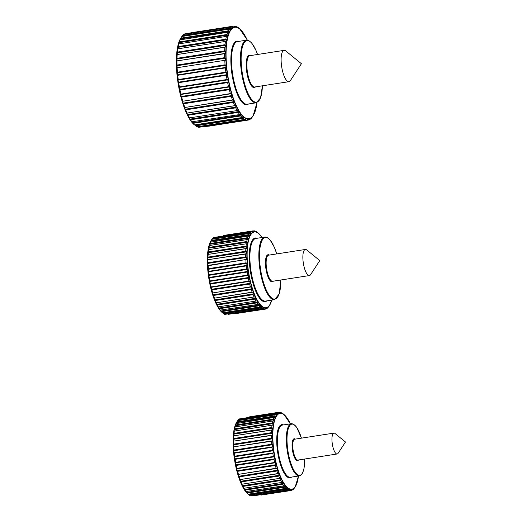 <?xml version="1.0" encoding="UTF-8"?>
<svg xmlns="http://www.w3.org/2000/svg" width="522" height="522" viewBox="0 0 522 522"><rect width="100%" height="100%" fill="white"/><g stroke="black" fill="none" stroke-linecap="round" stroke-linejoin="round"><path stroke-width="0.78" d="M272.138 447.315L272.053 447.321A39.607 12.234 81.2 0 0 272.412 450.336L234.685 456.189L234.437 456.783L273.123 450.773L273.424 452.868L272.862 453.468A39.607 12.234 81.2 0 0 273.371 456.476L235.65 462.335L235.402 462.838L274.096 456.835L274.494 458.897L273.972 459.569A39.607 12.234 81.2 0 0 274.611 462.492L275.342 462.753L275.831 464.737L237.145 470.74L237.627 471.32L275.348 465.461L275.831 464.737M274.755 462.459L236.89 468.351L236.655 468.763L275.342 462.753M275.348 465.461A39.607 12.234 81.2 0 0 276.112 468.234L238.156 474.4L276.843 468.391L277.41 470.244L238.717 476.253L239.239 476.867L276.96 471.007L277.41 470.244M276.96 471.007A39.607 12.234 81.2 0 0 277.828 473.565L239.859 479.62L278.552 473.611L279.179 475.288L240.492 481.297L241.047 481.93L278.768 476.077L279.179 475.288M278.768 476.077A39.607 12.234 81.2 0 0 279.714 478.348L241.993 484.201L280.425 478.282L281.104 479.744L242.417 485.754L243.011 486.393L280.732 480.534L281.104 479.744M280.732 480.534A39.607 12.234 81.2 0 0 281.736 482.465L243.931 488.266M281.834 482.387L282.428 482.295L283.133 483.502L244.446 489.505L245.072 490.132L282.793 484.279L283.133 483.502M282.793 484.279A39.607 12.234 81.2 0 0 283.831 485.819L245.901 491.528M284.098 485.597L285.221 486.465L246.534 492.468L247.187 493.068L284.914 487.209L285.221 486.465M284.914 487.209A39.607 12.234 81.2 0 0 285.952 488.331L286.5 487.92M286.356 487.979L287.315 488.559L248.622 494.569L249.307 495.117L287.028 489.258L287.315 488.559M287.028 489.258A39.607 12.234 81.2 0 0 288.053 489.93L288.62 489.44M288.555 489.46L289.358 489.74L250.671 495.75L259.715 494.536L260.439 494.889A39.607 12.234 81.2 0 0 261.281 495.045L290.069 490.576A39.607 12.234 81.2 0 1 289.09 490.38L289.358 489.74M293.103 489.264L291.968 490.262A39.607 12.234 81.2 0 1 291.054 490.536L291.302 489.982L290.069 490.576M292.3 489.825L292.868 489.734A39.607 12.234 81.2 0 0 293.684 488.99L294.715 487.613M294.428 487.998L294.48 487.985A39.607 12.234 81.2 0 0 294.597 487.816L295.224 486.856A38.706 11.954 81.2 0 0 298.46 476.031A38.334 11.843 -98.8 0 1 277.306 467.262A38.334 11.843 -98.8 0 1 280.451 413.333A38.334 11.843 -98.8 0 1 290.343 423.844M290.356 423.844A38.706 11.954 81.2 0 0 283.988 414.507L282.813 413.554A39.607 12.234 81.2 0 0 281.795 412.889L282.148 413.222L281.488 412.935M282.148 413.222L280.751 412.439A39.607 12.234 81.2 0 0 279.772 412.236L280.164 412.661L278.787 412.276A39.607 12.234 81.2 0 0 277.88 412.55L278.304 413.052L277.645 413.411M276.158 413.822L238.437 419.681L237.934 420.386L276.621 414.383L276.158 413.822A39.607 12.234 81.2 0 1 276.98 413.085L277.678 413.411M276.621 414.383L275.923 415.081M274.65 416.021L236.929 421.874L236.466 422.631L275.159 416.621L274.65 416.021A39.607 12.234 81.2 0 1 275.362 414.827L276.027 415.081M275.159 416.621L274.383 417.646M236.075 423.596L273.985 417.476A39.607 12.234 81.2 0 0 273.404 419.088L273.946 419.721L273.593 420.967L273.084 421.045M235.044 426.95L272.869 420.96A39.607 12.234 81.2 0 0 272.432 422.951L273.013 423.596L272.765 425.091L272.06 425.195A39.607 12.234 81.2 0 0 271.773 427.518L272.386 428.151L272.243 429.86L233.556 435.863L271.557 430.076A39.607 12.234 81.2 0 0 271.433 432.666L272.079 433.28L272.053 435.152L233.36 441.162L271.394 435.478A39.607 12.234 81.2 0 0 271.433 438.284L272.106 438.852L272.19 440.849L233.497 446.858L271.557 441.279L272.19 440.849L271.557 441.279A39.607 12.234 81.2 0 0 271.76 444.222L272.451 444.731L272.647 446.806L233.96 452.809L234.326 453.181L272.053 447.321L272.647 446.806M273.123 450.773L272.412 450.336M274.096 456.835L273.411 456.469M334.041 433.097A10.564 3.262 -98.8 0 1 335.065 433.514L345.479 442.01L338.132 453.259A10.564 3.262 -98.8 0 1 337.173 453.983A10.564 3.262 -98.8 0 1 332.325 444.046A10.564 3.262 -98.8 0 1 333.93 433.11A10.564 3.262 -98.8 0 1 334.041 433.097M272.862 453.468L235.141 459.327L234.437 456.783M262.246 494.902L291.054 490.536M278.787 412.276L249.999 416.745A39.607 12.234 81.2 0 0 249.209 416.974L277.88 412.55M248.609 417.496L248.916 417.045M271.76 444.222L234.039 450.075L233.765 450.74L234.326 453.181A39.607 12.234 -98.8 0 0 234.685 456.189M271.433 438.284L233.706 444.137L233.497 446.858L233.836 447.132A39.607 12.234 -98.8 0 0 234.039 450.075M271.433 432.666L233.712 438.526L233.667 441.338A39.607 12.234 -98.8 0 0 233.706 444.137M271.773 427.518L234.052 433.371L233.836 435.935A39.607 12.234 -98.8 0 0 233.712 438.526M272.06 425.195L234.071 431.1L234.326 429.599L273.013 423.596M234.326 429.599L234.711 428.81L272.432 422.951M273.404 419.088L235.676 424.947L235.148 426.82A39.607 12.234 -98.8 0 0 234.711 428.81M236.466 422.631L236.257 423.335A39.607 12.234 -98.8 0 0 235.676 424.947M275.362 414.827L237.64 420.686A39.607 12.234 -98.8 0 0 237.53 420.856A39.607 12.234 -98.8 0 0 236.929 421.874M276.98 413.085L239.252 418.938A39.607 12.234 -98.8 0 0 238.437 419.681M278.918 412.373L279.772 412.236M253.137 495.208L253.868 495.783L260.126 494.81L255.134 495.587M249.307 495.117A39.607 12.234 -98.8 0 0 250.325 495.783L288.053 489.93M289.09 490.38L260.132 494.876M247.187 493.068A39.607 12.234 -98.8 0 0 248.231 494.184L285.952 488.331M245.072 490.132A39.607 12.234 -98.8 0 0 246.11 491.678L246.534 492.468M243.011 486.393A39.607 12.234 -98.8 0 0 244.009 488.324L244.446 489.505M241.047 481.93A39.607 12.234 -98.8 0 0 241.993 484.201L242.417 485.754M239.239 476.867A39.607 12.234 -98.8 0 0 240.107 479.418L240.492 481.297M237.627 471.32A39.607 12.234 -98.8 0 0 238.391 474.093L238.717 476.253M273.972 459.569L236.244 465.422A39.607 12.234 -98.8 0 0 236.89 468.351L237.145 470.74M274.494 458.897L235.807 464.9L236.244 465.422M235.141 459.327A39.607 12.234 -98.8 0 0 235.65 462.335L235.807 464.9M247.904 493.949L247.976 494.04A38.55 11.908 81.2 0 1 234.443 459.243A38.55 11.908 81.2 0 1 236.792 421.978L237.53 420.856M237.406 421.058L237.934 420.386M234.052 433.371A39.607 12.234 -98.8 0 1 234.332 431.055M246.443 265.9L246.358 265.907A39.607 12.234 81.2 0 0 246.717 268.921L208.989 274.774L208.735 275.368L247.428 269.359L247.728 271.453L247.167 272.053A39.607 12.234 81.2 0 0 247.676 275.061L209.948 280.914L209.707 281.423L248.4 275.414L248.798 277.476L248.276 278.148A39.607 12.234 81.2 0 0 248.916 281.077L249.647 281.338L250.136 283.315L211.449 289.325L211.932 289.899L249.653 284.046L250.136 283.315M249.059 281.038L211.195 286.93L210.96 287.341L249.647 281.338M249.653 284.046A39.607 12.234 81.2 0 0 250.416 286.819L212.454 292.986L251.147 286.976L251.715 288.829L213.022 294.832L213.544 295.452L251.265 289.593L251.715 288.829M251.265 289.593A39.607 12.234 81.2 0 0 252.133 292.15L214.164 298.206L252.857 292.196L253.483 293.873L214.796 299.882L215.351 300.515L253.072 294.662L253.483 293.873M253.072 294.662A39.607 12.234 81.2 0 0 254.018 296.933L216.297 302.786L254.729 296.868L255.408 298.33L216.721 304.333L217.315 304.978L255.036 299.119L255.408 298.33M255.036 299.119A39.607 12.234 81.2 0 0 256.041 301.05L218.235 306.851M256.139 300.966L256.733 300.874L257.437 302.081L218.751 308.091L219.377 308.717L257.098 302.858L257.437 302.081M257.098 302.858A39.607 12.234 81.2 0 0 258.136 304.404L220.206 310.114M258.403 304.182L259.525 305.044L220.839 311.053L221.491 311.647L259.219 305.794L259.525 305.044M259.219 305.794A39.607 12.234 81.2 0 0 260.256 306.91L260.804 306.505M260.661 306.558L261.62 307.145L222.927 313.154L223.612 313.702L261.333 307.843L261.62 307.145M261.333 307.843A39.607 12.234 81.2 0 0 262.357 308.509L262.918 308.026M262.86 308.039L263.662 308.326L224.975 314.335L234.019 313.115L234.737 313.474A39.607 12.234 81.2 0 0 235.585 313.631L264.373 309.161A39.607 12.234 81.2 0 1 263.395 308.965L263.662 308.326M267.408 307.849L266.272 308.848A39.607 12.234 81.2 0 1 265.359 309.122L265.607 308.561L264.373 309.161M266.598 308.404L267.173 308.319A39.607 12.234 81.2 0 0 267.988 307.575L269.019 306.199M268.732 306.577L268.784 306.571A39.607 12.234 81.2 0 0 268.902 306.401L269.528 305.442A38.706 11.954 81.2 0 0 271.721 300.117L269.528 305.442A38.706 11.954 81.2 0 1 265.261 308.15A38.706 11.954 81.2 0 1 247.983 269.828A38.706 11.954 81.2 0 1 254.553 231.572A38.706 11.954 81.2 0 1 258.292 233.086L257.914 232.779M257.92 232.779L257.118 232.14A39.607 12.234 81.2 0 0 256.1 231.474L256.452 231.807L255.787 231.52M256.452 231.807L255.056 231.018A39.607 12.234 81.2 0 0 254.077 230.822L254.468 231.246L253.092 230.861A39.607 12.234 81.2 0 0 252.185 231.135L252.609 231.631L251.95 231.996M250.462 232.407L212.741 238.26L212.239 238.972L250.925 232.962L250.462 232.407A39.607 12.234 81.2 0 1 251.284 231.664L252.009 231.983M250.925 232.962L250.227 233.66M248.955 234.606L211.234 240.459L210.771 241.21L249.464 235.207L248.955 234.606A39.607 12.234 81.2 0 1 249.666 233.412L250.332 233.667M249.464 235.207L248.687 236.231M210.379 242.175L248.283 236.061A39.607 12.234 81.2 0 0 247.709 237.673L248.25 238.3L247.891 239.552L247.389 239.631M209.348 245.536L247.174 239.546A39.607 12.234 81.2 0 0 246.736 241.536L247.317 242.175L247.063 243.676L246.371 243.781M246.736 241.536L209.015 247.389L208.376 249.679L246.364 243.781A39.607 12.234 81.2 0 0 246.077 246.097L246.691 246.736L246.547 248.439L207.86 254.449L245.862 248.661A39.607 12.234 81.2 0 0 245.738 251.252L246.384 251.865L246.358 253.738L207.665 259.747L245.699 254.064A39.607 12.234 81.2 0 0 245.738 256.87L246.41 257.437L246.488 259.434L207.802 265.437L208.141 265.718L246.488 259.434L245.862 259.858A39.607 12.234 81.2 0 0 246.064 262.807L246.756 263.316L246.952 265.385L208.265 271.394L208.63 271.76L246.358 265.907L246.952 265.385M247.428 269.359L246.717 268.921M248.4 275.414L247.715 275.055M305.487 249.457A13.2 4.078 -98.8 0 1 306.766 249.973L319.784 260.589L310.597 274.65A13.2 4.078 -98.8 0 1 309.396 275.564A13.2 4.078 -98.8 0 1 303.341 263.14A13.2 4.078 -98.8 0 1 305.344 249.47A13.2 4.078 -98.8 0 1 305.487 249.457M247.167 272.053L209.446 277.913L208.735 275.368M229.439 314.166L234.43 313.402L228.173 314.361L227.442 313.787M222.914 236.075L223.514 235.552A39.607 12.234 81.2 0 1 224.303 235.331L253.092 230.861M246.064 262.807L208.343 268.66L208.069 269.319L208.63 271.76A39.607 12.234 -98.8 0 0 208.989 274.774M245.738 256.87L208.01 262.723L207.802 265.437L208.141 265.718A39.607 12.234 -98.8 0 0 208.343 268.66M245.738 251.252L208.017 257.111L207.971 259.917A39.607 12.234 -98.8 0 0 208.01 262.723M246.077 246.097L208.356 251.956L208.141 254.514A39.607 12.234 -98.8 0 0 208.017 257.111M247.709 237.673L209.981 243.526L209.452 245.405A39.607 12.234 -98.8 0 0 209.015 247.389M210.771 241.21L210.562 241.921A39.607 12.234 -98.8 0 0 209.981 243.526M249.666 233.412L211.945 239.272A39.607 12.234 -98.8 0 0 211.828 239.441A39.607 12.234 -98.8 0 0 211.234 240.459M251.284 231.664L213.557 237.523A39.607 12.234 -98.8 0 0 212.741 238.26M223.22 235.631L252.185 231.135M253.222 230.952L254.077 230.822M265.359 309.122L236.551 313.481M223.612 313.702A39.607 12.234 -98.8 0 0 224.63 314.368L262.357 308.509M263.395 308.965L234.437 313.461M221.491 311.647A39.607 12.234 -98.8 0 0 222.535 312.769L260.256 306.91M219.377 308.717A39.607 12.234 -98.8 0 0 220.415 310.264L220.839 311.053M217.315 304.978A39.607 12.234 -98.8 0 0 218.313 306.91L218.751 308.091M215.351 300.515A39.607 12.234 -98.8 0 0 216.297 302.786L216.721 304.333M213.544 295.452A39.607 12.234 -98.8 0 0 214.405 298.003L214.796 299.882M211.932 289.899A39.607 12.234 -98.8 0 0 212.695 292.672L213.022 294.832M248.276 278.148L210.549 284.007A39.607 12.234 -98.8 0 0 211.195 286.93L211.449 289.325M248.798 277.476L210.112 283.485L210.549 284.007M209.446 277.913A39.607 12.234 -98.8 0 0 209.948 280.914L210.112 283.485M222.209 312.528L222.809 313.056M211.71 239.644L212.239 238.972M208.356 251.956A39.607 12.234 -98.8 0 1 208.637 249.633M211.828 239.441L211.097 240.564A38.55 11.908 81.2 0 0 208.741 277.828A38.55 11.908 81.2 0 0 222.281 312.626L222.816 313.063M225.471 67.886L225.373 67.899A47.528 14.681 81.2 0 0 225.882 72.14L178.23 79.533L177.976 80.127L226.594 72.578L226.9 74.672L226.333 75.272A47.528 14.681 81.2 0 0 227.044 79.507L179.398 86.9L179.157 87.409L227.775 79.859L228.173 81.921L227.644 82.593A47.528 14.681 81.2 0 0 228.551 86.711L229.288 86.972L229.778 88.955L181.154 96.498L181.636 97.079L229.288 89.68L229.778 88.955M228.701 86.678L180.906 94.11L180.664 94.521L229.288 86.972M229.288 89.68A47.528 14.681 81.2 0 0 230.365 93.588L182.478 101.294L231.096 93.745L231.664 95.591L183.039 103.141L183.561 103.761L231.213 96.361L231.664 95.591M231.213 96.361A47.528 14.681 81.2 0 0 232.434 99.956L184.54 107.552L233.158 100.002L233.784 101.679L185.166 109.228L185.728 109.868L233.373 102.469L233.784 101.679M233.373 102.469A47.528 14.681 81.2 0 0 234.704 105.666L187.059 113.065L235.422 105.601L236.094 107.062L187.476 114.605L188.07 115.251L235.722 107.852L236.094 107.062M235.722 107.852A47.528 14.681 81.2 0 0 237.132 110.573L189.401 117.913M237.242 110.488L237.83 110.396L238.534 111.604L189.917 119.146L190.543 119.779L238.195 112.38L238.534 111.604M238.195 112.38A47.528 14.681 81.2 0 0 239.65 114.559L191.789 121.802M239.924 114.331L241.047 115.192L192.422 122.742L193.081 123.342L240.733 115.943L241.047 115.192M240.733 115.943A47.528 14.681 81.2 0 0 242.195 117.522L242.75 117.111M242.606 117.163L243.559 117.75L194.941 125.3L195.626 125.848L243.272 118.455L243.559 117.75M243.272 118.455A47.528 14.681 81.2 0 0 244.714 119.394L245.281 118.899M245.223 118.918L246.019 119.205L197.401 126.748L198.106 127.244L245.758 119.845L246.019 119.205M245.758 119.845A47.528 14.681 81.2 0 0 247.134 120.125L247.702 119.545M247.709 119.545L248.368 119.518L247.545 119.649M250.54 118.69L249.399 119.695A47.528 14.681 81.2 0 1 248.146 120.08A47.528 14.681 81.2 0 1 248.113 120.086L248.368 119.518M249.725 119.257L250.299 119.166A47.528 14.681 81.2 0 0 251.454 118.122L252.485 116.739M252.185 117.124L252.25 117.117A47.528 14.681 81.2 0 0 252.459 116.804L253.085 115.845A46.628 14.401 81.2 0 0 257.02 102.547A46.256 14.283 -98.8 0 1 231.514 92.453A46.256 14.283 -98.8 0 1 235.252 27.203A46.256 14.283 -98.8 0 1 247.317 40.155A46.628 14.401 81.2 0 0 239.552 28.684A46.628 14.401 81.2 0 0 235.05 26.857A46.628 14.401 81.2 0 0 227.148 73.047A46.628 14.401 81.2 0 0 248.022 119.107A46.628 14.401 81.2 0 0 253.085 115.845L257.052 102.534M247.369 40.161L239.552 28.684L238.43 27.77A47.528 14.681 81.2 0 0 236.995 26.831L237.347 27.17M233.712 26.23L234.574 26.1L234.965 26.531L234.574 26.1A47.528 14.681 81.2 0 1 235.951 26.381L236.655 26.87M234.965 26.531L233.588 26.139A47.528 14.681 81.2 0 0 233.562 26.146A47.528 14.681 81.2 0 0 232.31 26.524L232.74 27.027L232.081 27.392M230.254 28.103L182.602 35.496L182.1 36.207L230.724 28.664L230.254 28.103A47.528 14.681 81.2 0 1 231.409 27.053L232.114 27.392M230.724 28.664L230.019 29.362M228.46 30.785L180.808 38.178L180.344 38.935L228.969 31.392L228.46 30.785A47.528 14.681 81.2 0 1 229.458 29.108L230.13 29.362M228.969 31.392L228.199 32.41M179.953 39.9L227.788 32.24A47.528 14.681 81.2 0 0 226.972 34.504L227.52 35.144L227.161 36.39L226.659 36.468M178.687 43.92L226.444 36.383A47.528 14.681 81.2 0 0 225.824 39.183L226.411 39.829L226.156 41.323L225.465 41.434M177.793 48.833L225.452 41.427A47.528 14.681 81.2 0 0 225.047 44.69L225.667 45.329L225.524 47.039L176.906 54.582L224.838 47.248A47.528 14.681 81.2 0 0 224.662 50.902L225.308 51.515L225.282 53.388L176.658 60.937L224.617 53.714A47.528 14.681 81.2 0 0 224.675 57.661L225.347 58.229L225.432 60.226L176.814 67.775L225.432 60.226L224.799 60.65A47.528 14.681 81.2 0 0 225.08 64.793L225.778 65.309L225.974 67.377L177.356 74.927L177.721 75.299L225.373 67.899L225.974 67.377M226.594 72.578L225.882 72.14M227.775 79.859L227.096 79.494M284.255 50.347A15.843 4.894 -98.8 0 1 285.788 50.973L301.409 63.71L290.389 80.584A15.843 4.894 -98.8 0 1 288.947 81.68A15.843 4.894 -98.8 0 1 281.684 66.77A15.843 4.894 -98.8 0 1 284.085 50.366A15.843 4.894 -98.8 0 1 284.255 50.347M226.333 75.272L178.681 82.672L177.976 80.127M201.055 126.95L209.4 126.096A47.528 14.681 81.2 0 0 209.426 126.089A47.528 14.681 81.2 0 0 209.459 126.089M198.106 127.244A47.528 14.681 -98.8 0 0 198.471 127.348L207.573 126.004A47.528 14.681 81.2 0 0 208.415 126.135L247.134 120.125M233.53 26.146L194.876 32.149A47.528 14.681 81.2 0 0 194.843 32.155A47.528 14.681 81.2 0 0 194.08 32.344L184.984 33.786A47.528 14.681 -98.8 0 0 184.657 33.923L232.31 26.524M225.08 64.793L177.434 72.193L177.16 72.858L177.721 75.299A47.528 14.681 -98.8 0 0 178.23 79.533M224.675 57.661L177.023 65.054L177.147 68.049A47.528 14.681 -98.8 0 0 177.434 72.193M224.662 50.902L177.01 58.301L176.965 61.107A47.528 14.681 -98.8 0 0 177.023 65.054M225.047 44.69L177.402 52.089L177.186 54.647A47.528 14.681 -98.8 0 0 177.01 58.301M225.824 39.183L178.178 46.575L177.8 48.82A47.528 14.681 -98.8 0 0 177.402 52.089M226.972 34.504L179.32 41.904L178.792 43.776A47.528 14.681 -98.8 0 0 178.178 46.575M180.344 38.935L180.136 39.639A47.528 14.681 -98.8 0 0 179.32 41.904M229.458 29.108L181.806 36.501A47.528 14.681 -98.8 0 0 181.597 36.821A47.528 14.681 -98.8 0 0 180.808 38.178M231.409 27.053L183.757 34.452A47.528 14.681 -98.8 0 0 182.602 35.496M184.657 33.923L184.116 34.576M248.113 120.086L209.4 126.096M195.626 125.848A47.528 14.681 -98.8 0 0 197.062 126.787L244.714 119.394M193.081 123.342A47.528 14.681 -98.8 0 0 194.549 124.921L242.195 117.522M190.543 119.779A47.528 14.681 -98.8 0 0 191.998 121.952L192.422 122.742M188.07 115.251A47.528 14.681 -98.8 0 0 189.479 117.972L189.917 119.146M185.728 109.868A47.528 14.681 -98.8 0 0 187.059 113.065L187.476 114.605M183.561 103.761A47.528 14.681 -98.8 0 0 184.781 107.356L185.166 109.228M181.636 97.079A47.528 14.681 -98.8 0 0 182.713 100.987L183.039 103.141M227.644 82.593L179.999 89.993A47.528 14.681 -98.8 0 0 180.906 94.11L181.154 96.498M228.173 81.921L179.555 89.471L179.999 89.993M178.681 82.672A47.528 14.681 -98.8 0 0 179.398 86.9L179.555 89.471M194.223 124.673L194.347 124.817A46.478 14.355 81.2 0 1 178.028 82.867A46.478 14.355 81.2 0 1 180.86 37.943L181.597 36.821M181.571 36.879L182.1 36.207M290.395 423.838L283.988 414.507A38.706 11.954 81.2 0 0 280.249 412.987A38.706 11.954 81.2 0 0 273.828 452.28A38.706 11.954 81.2 0 0 291.609 489.538A38.706 11.954 81.2 0 0 295.224 486.856L298.493 476.025M283.485 424.908A26.935 8.319 81.2 0 0 282.076 424.608A26.935 8.319 81.2 0 0 278.056 454.695A26.935 8.319 81.2 0 0 291.583 477.095M304.672 459.034A25.878 7.993 -98.8 0 1 297.37 474.557A25.878 7.993 -98.8 0 1 287.4 446.754A25.878 7.993 -98.8 0 1 292.15 424.112A25.878 7.993 -98.8 0 1 301.429 438.154M291.583 423.668A26.407 8.156 81.2 0 0 291.296 423.694A26.407 8.156 81.2 0 0 287.289 451.041A26.407 8.156 81.2 0 0 299.393 475.881L301.364 474.805L302.519 473.154L303.935 468.926L304.704 459.027M295.256 439.113A11.092 3.426 81.2 0 0 294.258 438.741A11.092 3.426 81.2 0 0 292.725 451.732A11.092 3.426 81.2 0 0 298.493 459.993M299.393 475.881L290.46 477.271A26.407 8.156 -98.8 0 1 278.35 452.43A26.407 8.156 -98.8 0 1 282.363 425.084L291.635 423.662L293.508 424.138L296.653 427.231L301.462 438.154M337.173 453.983L297.958 460.071A10.564 3.262 -98.8 0 1 293.116 450.134A10.564 3.262 -98.8 0 1 294.715 439.198A10.564 3.262 -98.8 0 1 294.832 439.185M273.424 452.868L234.737 458.871M233.765 450.74L272.451 444.731M233.412 444.861L272.106 438.852M233.393 439.283L272.079 433.28M233.699 434.16L272.386 428.151M235.252 425.724L273.946 419.721M277.195 413.222L278.304 413.052M291.302 489.982L290.48 490.106M271.662 300.124A38.334 11.843 -98.8 0 1 250.612 282.095A38.334 11.843 -98.8 0 1 254.756 231.918A38.334 11.843 -98.8 0 1 261.94 237.503M261.998 237.497A38.706 11.954 81.2 0 0 258.292 233.086L262.018 237.49M257.131 238.247A32.214 9.951 81.2 0 0 255.623 237.967A32.214 9.951 81.2 0 0 250.775 273.685A32.214 9.951 81.2 0 0 266.853 300.874M280.784 280.007A31.157 9.624 -98.8 0 1 271.864 298.121A31.157 9.624 -98.8 0 1 259.969 264.563A31.157 9.624 -98.8 0 1 265.705 237.471A31.157 9.624 -98.8 0 1 276.732 253.914M265.13 237.027A31.685 9.787 81.2 0 0 264.791 237.06A31.685 9.787 81.2 0 0 259.976 269.874A31.685 9.787 81.2 0 0 274.513 299.687L279.211 293.971L280.816 280.001M269.274 255.069A13.729 4.241 81.2 0 0 268.191 254.71A13.729 4.241 81.2 0 0 266.24 270.585A13.729 4.241 81.2 0 0 273.319 281.162M274.513 299.687L265.574 301.07A31.685 9.787 -98.8 0 1 251.043 271.264A31.685 9.787 -98.8 0 1 255.852 238.45L265.189 237.021L267.212 237.49L269.972 239.768L274.331 247.206L276.764 253.907M309.396 275.564L272.667 281.267A13.2 4.078 -98.8 0 1 266.611 268.843A13.2 4.078 -98.8 0 1 268.615 255.173L305.344 249.47M247.728 271.453L209.041 277.456M208.069 269.319L246.756 263.316M207.717 263.44L246.41 257.437M207.697 257.868L246.384 251.865M208.004 252.739L246.691 246.736M208.63 248.185L247.317 242.175M209.557 244.309L248.25 238.3M251.493 231.807L252.609 231.631M265.607 308.561L264.784 308.691M238.756 41.368A32.214 9.951 81.2 0 0 237.256 41.088A32.214 9.951 81.2 0 0 232.401 76.799A32.214 9.951 81.2 0 0 248.479 103.995M262.39 85.804A31.157 9.624 -98.8 0 1 252.818 100.681A31.157 9.624 -98.8 0 1 241.497 66.705A31.157 9.624 -98.8 0 1 247.33 40.592A31.157 9.624 -98.8 0 1 257.529 54.49M246.756 40.148A31.685 9.787 81.2 0 0 246.417 40.181A31.685 9.787 81.2 0 0 241.608 72.995A31.685 9.787 81.2 0 0 256.139 102.808L260.556 97.908L262.422 85.797M250.599 55.567A16.371 5.057 81.2 0 0 249.438 55.221A16.371 5.057 81.2 0 0 247.082 73.961A16.371 5.057 81.2 0 0 255.46 86.88M256.139 102.808L247.2 104.191A31.685 9.787 -98.8 0 1 232.668 74.385A31.685 9.787 -98.8 0 1 237.477 41.571L246.815 40.142L248.837 40.612L251.604 42.889L255.956 50.321L257.561 54.484M288.947 81.68L254.697 86.998A15.843 4.894 -98.8 0 1 247.435 72.088A15.843 4.894 -98.8 0 1 249.836 55.684L284.085 50.366M226.9 74.672L178.276 82.215M177.16 72.858L225.778 65.309M176.73 65.779L225.347 58.229M176.69 59.064L225.308 51.515M177.043 52.879L225.667 45.329M177.787 47.371L226.411 39.829M178.896 42.687L227.52 35.144M231.624 27.203L232.74 27.027M333.93 433.11L294.715 439.198M233.562 26.146L194.843 32.155M248.146 120.08L209.426 126.089"/></g></svg>
